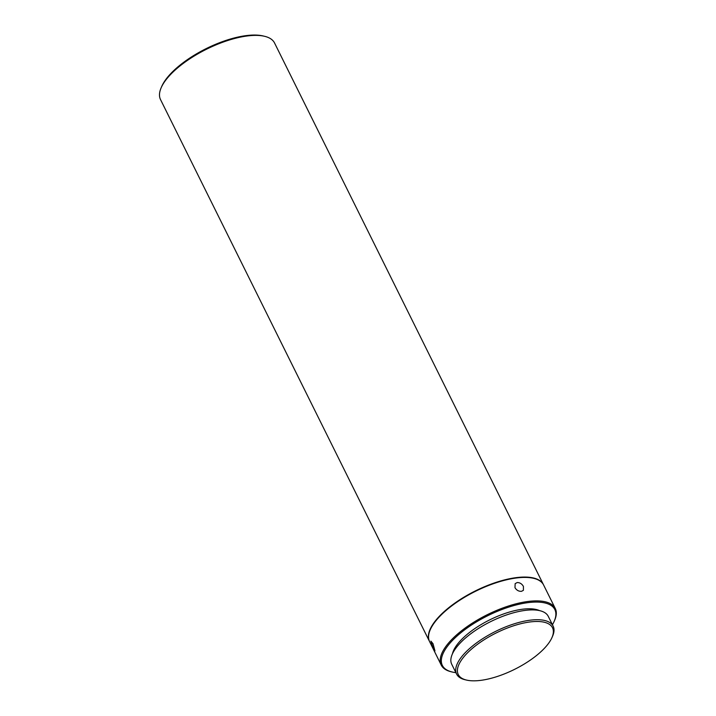 <?xml version="1.0" encoding="UTF-8"?>
<svg xmlns="http://www.w3.org/2000/svg" width="716" height="716" viewBox="0 0 716 716"><rect width="100%" height="100%" fill="white"/><g stroke="black" fill="none" stroke-linecap="round" stroke-linejoin="round"><path stroke-width="1.07" d="M433.037 643.738L430.907 641.133L433.162 648.195L434.952 650.942L433.037 643.738M552.43 624.719A62.802 24.335 153.6 0 0 554.193 621.318L554.596 620.396A63.652 24.666 153.6 0 0 555.267 608.493A63.652 24.666 153.6 0 0 526.636 601.655A63.652 24.666 153.6 0 0 464.281 628.684A63.652 24.666 153.6 0 0 441.244 665.092A63.652 24.666 153.6 0 0 451.134 671.751L452.109 671.993A62.802 24.335 153.6 0 0 455.886 672.646M441.244 665.092L429.591 641.617A63.652 24.666 -26.4 0 1 452.628 605.208A63.652 24.666 -26.4 0 1 514.983 578.179A63.652 24.666 -26.4 0 1 543.614 585.017L555.267 608.493M523.432 586.449C521.901 583.8 519.807 582.502 517.158 582.564L515.153 583.647L514.983 587.684C516.594 590.27 518.769 591.488 521.499 591.318L523.405 590.315L523.432 586.449M554.193 621.318A62.802 24.335 153.6 0 0 526.6 602.827A62.802 24.335 153.6 0 0 455.877 637.106A62.802 24.335 153.6 0 0 452.109 671.993M539.497 610.596A50.917 19.735 153.6 0 0 521.302 609.388A50.917 19.735 153.6 0 0 452.458 653.806M429.502 641.438A63.652 24.666 -26.4 0 1 429.421 641.268A63.652 24.666 -26.4 0 1 452.458 604.859A63.652 24.666 -26.4 0 1 514.804 577.83A63.652 24.666 -26.4 0 1 543.435 584.668A63.652 24.666 -26.4 0 1 543.525 584.838M429.421 641.268L160.527 99.587A63.652 24.666 -26.4 0 1 161.198 87.674A63.652 24.666 -26.4 0 1 245.91 36.149A63.652 24.666 -26.4 0 1 264.651 36.319A63.652 24.666 -26.4 0 1 274.541 42.978L543.435 584.668M551.955 637.607L552.564 636.229A53.888 20.88 153.6 0 0 553.137 626.142A53.888 20.88 153.6 0 0 528.891 620.36A53.888 20.88 153.6 0 0 476.104 643.237A53.888 20.88 153.6 0 0 456.593 674.069A53.888 20.88 153.6 0 0 464.97 679.708L466.429 680.057A52.617 20.388 153.6 0 0 481.931 680.2A52.617 20.388 153.6 0 0 551.955 637.607A52.617 20.388 153.6 0 0 528.847 622.115A52.617 20.388 153.6 0 0 469.589 650.835A52.617 20.388 153.6 0 0 466.429 680.057M553.137 626.142L548.259 616.333A53.888 20.88 153.6 0 0 524.023 610.551A53.888 20.88 153.6 0 0 471.235 633.427A53.888 20.88 153.6 0 0 451.724 664.251L456.593 674.069M161.198 87.674L161.798 86.296A62.373 24.174 -26.4 0 1 244.818 35.8A62.373 24.174 -26.4 0 1 263.193 35.97L264.651 36.319"/></g></svg>
